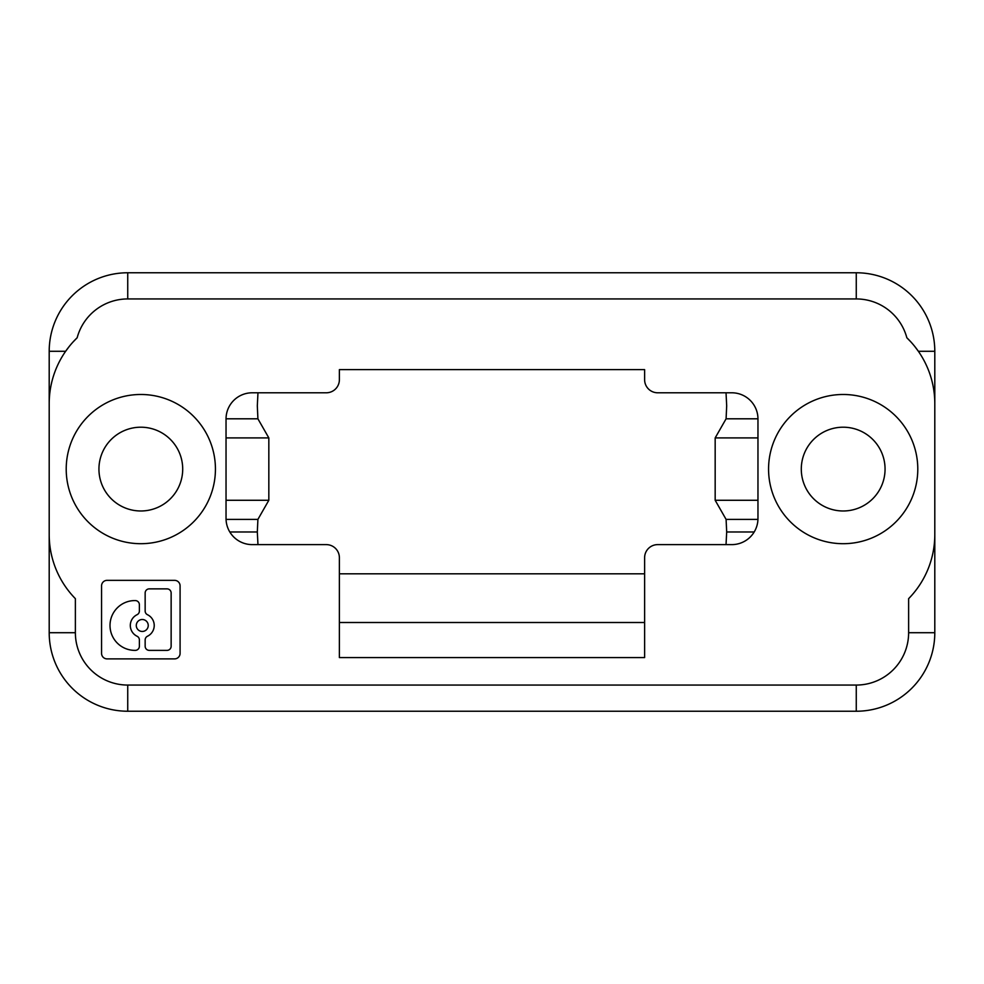 <?xml version="1.0" encoding="UTF-8"?>
<svg xmlns="http://www.w3.org/2000/svg" width="984" height="984" viewBox="0 0 984 984"><rect width="100%" height="100%" fill="white"/><g stroke="black" fill="none" stroke-linecap="round" stroke-linejoin="round"><path stroke-width="1.48" d="M757.963 500.278L715.171 500.278L715.171 437.905L757.963 437.905M715.171 500.278L726.094 519.392L726.684 531.975L726.032 544.619M726.032 392.788L726.684 405.814L726.094 418.803L715.171 437.905M134.906 650.375L135.238 650.375A4.133 4.133 0 0 0 139.384 646.242L139.384 639.957A4.133 4.133 0 0 0 137.047 636.23A11.956 11.956 0 0 1 137.047 614.717A4.133 4.133 0 0 0 139.384 610.99L139.384 604.717A4.133 4.133 0 0 0 135.238 600.572L134.906 600.572A24.895 24.895 0 0 0 110.011 625.48A24.895 24.895 0 0 0 134.906 650.375M856.264 685.061L856.264 711.235L127.735 711.235L127.735 685.061L856.264 685.061A52.361 52.361 0 0 0 908.626 632.712L908.626 598.666A91.623 91.623 0 0 0 934.8 534.533L934.8 632.712L908.626 632.712M339.382 622.503L644.618 622.503M644.618 573.807L339.382 573.807M757.963 518.445L757.963 418.963A26.174 26.174 0 0 0 731.788 392.788L657.706 392.788A13.087 13.087 0 0 1 644.618 379.701L644.618 369.615L339.382 369.615L339.382 379.701A13.087 13.087 0 0 1 326.294 392.788L252.212 392.788A26.174 26.174 0 0 0 226.037 418.963L226.037 518.445A26.174 26.174 0 0 0 252.212 544.619L326.294 544.619A13.087 13.087 0 0 1 339.382 557.707L339.382 657.57L644.618 657.57L644.618 557.707A13.087 13.087 0 0 1 657.706 544.619L731.788 544.619A26.174 26.174 0 0 0 757.963 518.445M726.684 531.975L754.199 531.975M885.059 469.097A41.881 41.881 0 0 1 843.177 510.979A41.881 41.881 0 0 1 801.296 469.097A41.881 41.881 0 0 1 843.177 427.204A41.881 41.881 0 0 1 885.059 469.097M856.264 711.235A78.535 78.535 0 0 0 934.8 632.712M914.763 346.466L918.367 351.288L934.8 351.288L934.8 534.533M910.913 341.952L906.842 337.758A52.361 52.361 0 0 0 856.264 298.939L127.735 298.939A52.361 52.361 0 0 0 77.158 337.758A91.623 91.623 0 0 0 49.2 403.649L49.2 534.533A91.623 91.623 0 0 0 75.374 598.666L75.374 632.712A52.361 52.361 0 0 0 127.735 685.061M934.8 403.649A91.623 91.623 0 0 0 906.842 337.758M934.8 351.288A78.535 78.535 0 0 0 856.264 272.765L127.735 272.765A78.535 78.535 0 0 0 49.2 351.288L49.2 403.649M768.566 469.097A74.612 74.612 0 0 1 843.177 394.486A74.612 74.612 0 0 1 917.789 469.097A74.612 74.612 0 0 1 843.177 543.697A74.612 74.612 0 0 1 768.566 469.097M215.435 469.097A74.612 74.612 0 0 1 140.823 543.697A74.612 74.612 0 0 1 66.211 469.097A74.612 74.612 0 0 1 140.823 394.486A74.612 74.612 0 0 1 215.435 469.097M107.072 658.886L174.574 658.886A5.523 5.523 0 0 0 180.084 653.364L180.084 585.874A5.523 5.523 0 0 0 174.574 580.351L107.072 580.351A5.523 5.523 0 0 0 101.561 585.874L101.561 653.364A5.523 5.523 0 0 0 107.072 658.886M149.297 650.375L167.009 650.375A4.133 4.133 0 0 0 171.142 646.242L171.142 592.995A4.133 4.133 0 0 0 167.009 588.862L149.297 588.862A4.133 4.133 0 0 0 145.152 592.995L145.152 610.99A4.133 4.133 0 0 0 147.489 614.717A11.956 11.956 0 0 1 147.489 636.23A4.133 4.133 0 0 0 145.152 639.957L145.152 646.242A4.133 4.133 0 0 0 149.297 650.375M136.284 625.48A5.978 5.978 0 0 0 142.262 631.457A5.978 5.978 0 0 0 148.24 625.48A5.978 5.978 0 0 0 142.262 619.502A5.978 5.978 0 0 0 136.284 625.48M98.941 469.097A41.881 41.881 0 0 1 140.823 427.204A41.881 41.881 0 0 1 182.704 469.097A41.881 41.881 0 0 1 140.823 510.979A41.881 41.881 0 0 1 98.941 469.097M226.037 437.905L268.829 437.905L257.906 418.803L257.316 405.814L257.968 392.788M268.829 437.905L268.829 500.278L226.037 500.278M229.801 531.975L257.316 531.975L257.906 519.392L268.829 500.278M257.968 544.619L257.316 531.975M77.158 337.758L73.087 341.952M69.237 346.466L65.633 351.288L49.2 351.288M49.2 534.533L49.2 632.712A78.535 78.535 0 0 0 127.735 711.235M757.951 519.392L726.094 519.392M726.094 418.803L757.963 418.803M856.264 272.765L856.264 298.939M127.735 298.939L127.735 272.765M226.037 418.803L257.906 418.803M257.906 519.392L226.049 519.392M75.374 632.712L49.2 632.712"/></g></svg>
